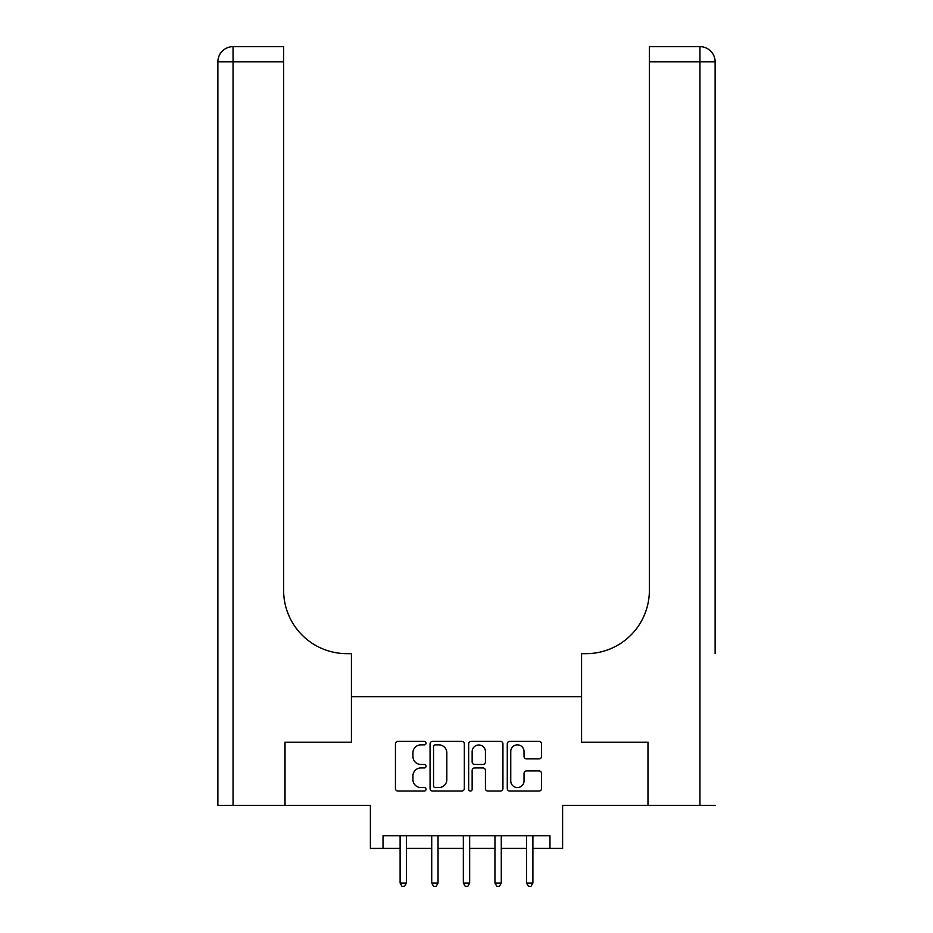 <?xml version="1.0" encoding="UTF-8"?>
<svg xmlns="http://www.w3.org/2000/svg" width="933" height="933" viewBox="0 0 933 933"><rect width="100%" height="100%" fill="white"/><g stroke="black" fill="none" stroke-linecap="round" stroke-linejoin="round"><path stroke-width="1.4" d="M426.031 743.123A1.738 1.738 0 0 0 424.293 741.385L397.913 741.385A2.484 2.484 0 0 0 395.44 743.869L395.44 788.56A2.484 2.484 0 0 0 397.913 791.032L424.293 791.032A1.738 1.738 0 0 0 426.031 789.295A1.738 1.738 0 0 0 424.293 787.557L420.888 787.557A7.942 7.942 0 0 1 412.934 779.615L412.934 775.894A7.942 7.942 0 0 1 420.888 767.952L424.293 767.952A1.738 1.738 0 0 0 426.031 766.215A1.738 1.738 0 0 0 424.293 764.477L420.888 764.477A7.942 7.942 0 0 1 412.934 756.535L412.934 752.803A7.942 7.942 0 0 1 420.888 744.861L424.293 744.861A1.738 1.738 0 0 0 426.031 743.123M539.052 758.891A2.484 2.484 0 0 0 541.537 756.406L541.537 743.869A2.484 2.484 0 0 0 539.052 741.385L509.756 741.385A2.484 2.484 0 0 0 507.272 743.869L507.272 788.56A2.484 2.484 0 0 0 509.756 791.032L539.052 791.032A2.484 2.484 0 0 0 541.537 788.56L541.537 773.41A2.484 2.484 0 0 0 539.052 770.926L526.515 770.926A2.484 2.484 0 0 0 524.031 773.41L524.031 780.921A6.636 6.636 0 0 1 517.395 787.557A6.636 6.636 0 0 1 510.748 780.921L510.748 751.508A6.636 6.636 0 0 1 517.395 744.861A6.636 6.636 0 0 1 524.031 751.508L524.031 756.406A2.484 2.484 0 0 0 526.515 758.891L539.052 758.891M383.031 848.412L383.031 835.77L549.969 835.77L549.969 848.412L562.611 848.412L562.611 805.412L647.969 805.412L647.969 742.19L581.574 742.19L581.574 696.659L351.426 696.659L351.426 742.19L351.426 653.66L346.866 653.66A63.234 63.234 0 0 1 283.632 590.437L283.632 61.823L233.052 61.823L233.052 805.412L284.903 805.412L284.903 742.19L351.426 742.19L285.031 742.19L285.031 805.412L370.389 805.412L370.389 848.412L400.105 848.412M464.331 743.869A2.484 2.484 0 0 0 461.847 741.385L432.55 741.385A2.484 2.484 0 0 0 430.066 743.869L430.066 788.56A2.484 2.484 0 0 0 432.55 791.032L461.847 791.032A2.484 2.484 0 0 0 464.331 788.56L464.331 743.869M471.153 741.385L500.45 741.385A2.484 2.484 0 0 1 502.934 743.869L502.934 788.56A2.484 2.484 0 0 1 500.45 791.032L487.912 791.032A2.484 2.484 0 0 1 485.428 788.56L485.428 770.436A2.484 2.484 0 0 0 482.944 767.952L474.629 767.952A2.484 2.484 0 0 0 472.145 770.436L472.145 789.295A1.738 1.738 0 0 1 470.407 791.032A1.738 1.738 0 0 1 468.669 789.295L468.669 743.869A2.484 2.484 0 0 1 471.153 741.385M406.426 848.412L431.722 848.412M438.044 848.412L463.339 848.412M469.661 848.412L494.957 848.412M501.278 848.412L526.574 848.412M532.895 848.412L549.969 848.412M435.279 744.861A1.738 1.738 0 0 0 433.542 746.598L433.542 785.819A1.738 1.738 0 0 0 435.279 787.557L438.883 787.557A7.942 7.942 0 0 0 446.825 779.615L446.825 752.803A7.942 7.942 0 0 0 438.883 744.861L435.279 744.861M485.428 751.625A6.636 6.636 0 0 0 478.792 744.989A6.636 6.636 0 0 0 472.145 751.625L472.145 761.993A2.484 2.484 0 0 0 474.629 764.477L482.944 764.477A2.484 2.484 0 0 0 485.428 761.993L485.428 751.625M406.741 835.77L406.613 836.085A2.531 2.531 0 0 0 406.426 837.029L406.426 883.061L400.105 883.061L400.105 837.029A2.531 2.531 0 0 0 399.93 836.085L399.791 835.77M406.426 883.061L404.537 886.35L402.006 886.35L400.105 883.061M438.358 835.77L438.23 836.085A2.531 2.531 0 0 0 438.044 837.029L438.044 883.061L431.722 883.061L431.722 837.029A2.531 2.531 0 0 0 431.536 836.085L431.408 835.77M438.044 883.061L436.154 886.35L433.623 886.35L431.722 883.061M469.975 835.77L469.847 836.085A2.531 2.531 0 0 0 469.661 837.029L469.661 883.061L463.339 883.061L463.339 837.029A2.531 2.531 0 0 0 463.153 836.085L463.025 835.77M469.661 883.061L467.76 886.35L465.24 886.35L463.339 883.061M501.592 835.77L501.464 836.085A2.531 2.531 0 0 0 501.278 837.029L501.278 883.061L494.957 883.061L494.957 837.029A2.531 2.531 0 0 0 494.77 836.085L494.642 835.77M501.278 883.061L499.377 886.35L496.846 886.35L494.957 883.061M533.209 835.77L533.07 836.085A2.531 2.531 0 0 0 532.895 837.029L532.895 883.061L526.574 883.061L526.574 837.029A2.531 2.531 0 0 0 526.387 836.085L526.259 835.77M532.895 883.061L530.994 886.35L528.463 886.35L526.574 883.061M233.052 805.412L217.879 805.412L217.879 61.823A15.173 15.173 0 0 1 233.052 46.65L283.632 46.65L283.632 61.823M346.866 653.66A63.234 63.234 0 0 1 283.632 590.437M217.879 61.823A15.173 15.173 0 0 1 233.052 46.65L233.052 61.823L217.879 61.823M715.121 805.412L648.097 805.412L648.097 742.19L581.574 742.19L581.574 653.66L586.134 653.66A63.234 63.234 0 0 0 649.368 590.437L649.368 46.65L699.948 46.65A15.173 15.173 0 0 1 715.121 61.823L715.121 653.66M586.134 653.66A63.234 63.234 0 0 0 649.368 590.437M699.948 805.412L699.948 61.823L715.121 61.823A15.173 15.173 0 0 0 699.948 46.65A15.173 15.173 0 0 1 715.121 61.823A15.173 15.173 0 0 0 699.948 46.65L699.948 61.823L649.368 61.823"/></g></svg>
